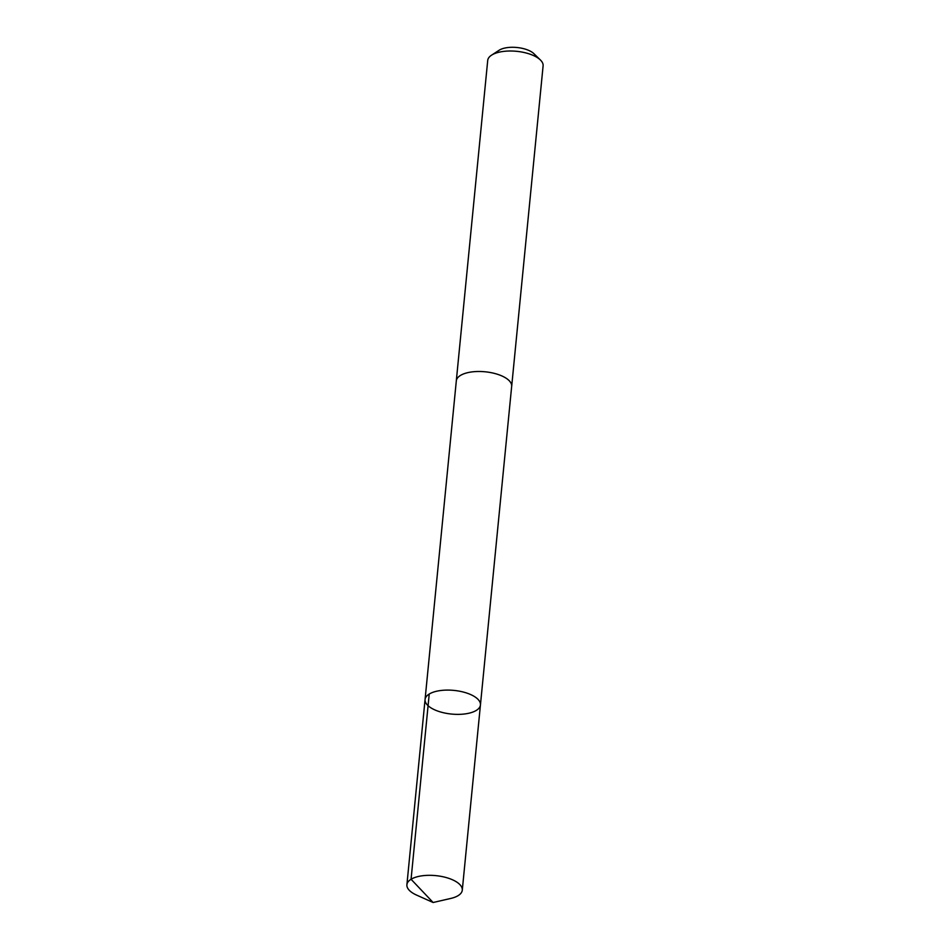 <?xml version="1.0" encoding="UTF-8"?>
<svg xmlns="http://www.w3.org/2000/svg" width="950" height="950" viewBox="0 0 950 950"><rect width="100%" height="100%" fill="white"/><g stroke="black" fill="none" stroke-linecap="round" stroke-linejoin="round"><path stroke-width="1.43" d="M456.273 381.235A27.823 11.887 5.6 0 1 456.297 380.914A27.811 11.887 5.6 0 1 476.841 371.521A27.811 11.887 5.6 0 1 507.395 379.121A27.811 11.887 5.6 0 1 511.67 386.341L480.439 704.947A27.823 11.887 -174.4 0 0 476.164 697.727A27.823 11.887 -174.4 0 0 445.598 690.127A27.823 11.887 -174.4 0 0 425.066 699.521A27.823 11.887 -174.4 0 0 451.594 714.068A27.823 11.887 -174.4 0 0 480.439 704.947A27.823 11.887 -174.4 0 0 476.164 697.727A27.823 11.887 -174.4 0 0 445.598 690.127A27.823 11.887 -174.4 0 0 425.066 699.521L406.897 884.747A27.823 11.887 5.6 0 1 427.429 875.354A27.823 11.887 5.6 0 1 458.007 882.954A27.823 11.887 5.6 0 1 462.282 890.174A27.823 11.887 5.6 0 1 450.763 898.439L433.117 902.5L411.065 879.273L429.222 694.046M433.117 902.5L416.587 895.09A27.823 11.887 5.6 0 1 411.172 891.967A27.823 11.887 5.6 0 1 406.897 884.747M425.066 699.521L456.309 380.914A27.823 11.887 5.6 0 1 485.153 371.794A27.823 11.887 5.6 0 1 511.682 386.341A27.823 11.887 5.6 0 1 511.634 386.662M456.297 380.914L487.718 60.432A27.823 11.887 5.6 0 1 491.566 55.159A27.823 11.887 5.6 0 1 516.574 51.312A27.823 11.887 5.6 0 1 540.36 59.945A27.823 11.887 5.6 0 1 543.103 65.859L511.682 386.341M491.566 55.159L499.154 50.231A19.796 8.455 5.6 0 1 516.942 47.5A19.796 8.455 5.6 0 1 533.864 53.639L540.36 59.945M480.439 704.947L462.282 890.174"/></g></svg>
